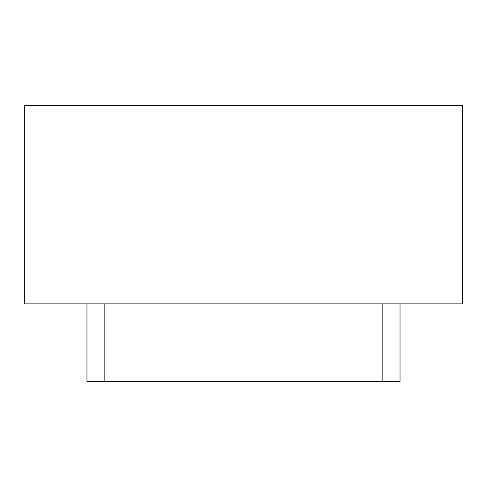 <?xml version="1.0" encoding="UTF-8"?>
<svg xmlns="http://www.w3.org/2000/svg" width="487" height="487" viewBox="0 0 487 487"><rect width="100%" height="100%" fill="white"/><g stroke="black" fill="none" stroke-linecap="round" stroke-linejoin="round"><path stroke-width="0.73" d="M462.65 303.876L462.65 105.302L24.35 105.302L24.35 303.876L462.65 303.876M400.034 303.876L400.034 381.698L104.851 381.698L104.851 303.876M382.149 381.698L382.149 303.876M104.851 381.698L86.966 381.698L86.966 303.876"/></g></svg>
